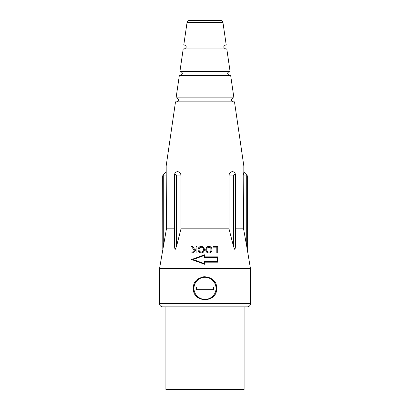 <?xml version="1.0" encoding="UTF-8"?>
<svg xmlns="http://www.w3.org/2000/svg" width="410" height="410" viewBox="0 0 410 410"><rect width="100%" height="100%" fill="white"/><g stroke="black" fill="none" stroke-linecap="round" stroke-linejoin="round"><path stroke-width="0.61" d="M162.729 306.864L247.271 306.864A3.172 3.172 0 0 0 250.443 303.692L159.557 303.692A3.172 3.172 0 0 0 162.729 306.864L247.271 306.864M191.957 20.5L190.409 20.5M205 20.5L189.261 20.5L205 20.5M187.073 22.355L222.927 22.355L226.217 44.941L183.782 44.941L187.073 22.355C187.355 21.207 188.082 20.587 189.261 20.5M165.906 306.864L165.906 389.5L244.093 389.5L244.093 306.864M216.413 290.634A11.639 11.639 0 0 0 216.639 288.348C217.367 303.374 192.618 303.344 193.361 288.348C192.633 273.321 217.382 273.352 216.639 288.348A11.639 11.639 0 0 0 216.413 286.077M247.322 249.782L246.717 246.307L246.717 175.931L247.322 175.931L247.322 249.782L250.443 268.509L159.557 268.509L159.557 303.692M250.443 268.509L250.443 303.692M210.033 277.852L204.995 276.709A11.639 11.639 0 0 0 202.714 276.934M193.587 286.062A11.639 11.639 0 0 0 193.587 290.618M217.725 256.88L217.725 262.174L205 262.174L205 264.419L191.603 259.525L205 254.636L205 256.88L217.725 256.88L217.725 262.174M195.985 249.818L192.761 252.96L191.603 252.96L194.248 250.397L191.357 246.348L192.515 246.348L194.914 249.736L195.985 248.66L195.985 246.348L196.897 246.348L196.897 252.96L195.985 252.96L195.985 249.818L195.329 250.459M192.515 246.348L193.735 248.07M194.914 249.736L195.216 249.434M203.509 249.408L203.011 247.917L201.525 247.256L200.039 247.507L199.127 248.993L198.22 248.993L198.712 247.671L199.952 246.594L202.022 246.43L203.427 247.174L204.334 248.829L204.334 250.479L203.427 252.135L202.022 252.878L199.952 252.714L198.63 251.473L198.384 250.812L199.209 250.643L199.706 251.555L200.531 251.971L202.022 251.971L203.011 251.391L203.509 249.408L203.263 248.332L202.514 247.507M203.755 251.719L204.088 251.222M198.63 251.473L198.384 250.812L198.63 251.473M213.343 247.174L213.343 246.348L213.343 247.174L216.818 247.174L216.818 252.96L217.725 252.96L217.725 246.348L213.343 246.348M210.202 246.594L211.36 247.589L211.939 248.829L211.939 250.479L211.032 252.135L209.623 252.878L208.136 252.878L206.732 252.217L206.071 251.222L205.738 249.9L206.071 248.081L207.229 246.758L208.136 246.43L209.623 246.43L211.032 247.174L211.693 248.081L212.021 249.9M174.47 228.831L166.445 228.831L159.557 268.509M246.717 246.307L243.555 228.831L235.53 228.831M228.995 228.831L228.995 175.931C229.128 170.278 235.832 170.278 235.53 175.931L235.53 246.307L234.925 249.782L233.469 246.307L228.995 228.831L181.005 228.831L176.531 246.307L175.07 249.782L174.47 246.307L174.47 175.931C174.173 170.278 180.877 170.278 181.005 175.931L181.005 228.831M205 277.303A11.044 11.044 0 0 1 216.044 288.348A11.044 11.044 0 0 1 205 299.392A11.044 11.044 0 0 1 193.956 288.348A11.044 11.044 0 0 1 205 277.303M204.99 299.987A11.639 11.639 0 0 0 207.286 299.761M166.168 165.983L175.5 101.864L234.499 101.864L243.832 165.983L166.168 165.983L166.445 228.831M243.555 228.831L243.796 171.887M243.832 165.983L243.832 171.585L246.717 174.47L247.322 175.931M192.433 20.5L217.566 20.5L192.433 20.5M230.651 75.414L179.349 75.414L176.085 97.846L233.915 97.846L230.651 75.414M226.802 48.964L183.198 48.964L179.934 71.391L230.066 71.391L226.802 48.964M211.114 249.408L211.032 250.479L210.371 251.637L209.131 252.053L207.639 251.801L206.896 250.976L206.65 249.9L207.147 247.917L209.131 247.256L210.12 247.507L210.863 248.332L210.863 250.976L210.12 251.801L209.131 252.053M204.472 257.413L204.472 255.389L204.472 257.413L217.197 257.413L217.197 259.381M217.197 260.596L217.197 261.641L204.472 261.641L204.472 263.666L193.146 259.525L204.472 255.389L193.146 259.525M213.374 289.67L213.374 287.026M214.046 287.026L214.046 289.67L195.954 289.67L195.954 287.026L214.046 287.026M196.626 287.026L196.626 289.67M222.927 22.355C222.645 21.207 221.918 20.587 220.739 20.5L217.802 20.5M233.469 246.307L233.469 175.931A1.461 1.03 -90 0 1 234.499 174.47A1.461 1.03 -90 0 1 235.53 175.931L228.995 175.931M243.555 175.931L246.717 175.931L246.717 174.47M217.197 257.413L217.197 261.641M208.136 251.971L207.147 251.391L206.65 249.9M206.732 248.829L207.147 247.917M209.131 247.256L210.617 247.917M210.863 248.332L211.032 248.829M162.678 175.931L163.282 174.47L163.282 175.931L162.678 175.931L162.806 249.034M174.47 175.931A1.461 1.03 90 0 1 175.5 174.47A1.461 1.03 90 0 1 176.531 175.931L174.47 175.931M243.699 172.81L243.566 175.085M211.939 250.479L211.36 251.719M209.131 246.348L209.623 246.43M205.738 249.408L206.732 247.174L208.634 246.348M205.825 250.479L205.738 249.9M206.732 252.217L206.399 251.801M208.634 252.96L208.136 252.878M166.204 171.887L163.282 174.47M201.525 252.053L203.011 251.391L203.509 249.9M199.209 250.643L199.706 251.555L201.028 252.053M202.022 252.878L201.525 252.96M201.525 246.348L203.427 247.174L204.416 249.408M198.22 248.993L199.127 247.174L200.531 246.43M199.291 248.332L199.127 248.993M201.028 247.256L199.788 247.671M194.248 250.397L191.357 246.348M193.551 286.247L194.227 283.94M197.938 279.097L199.245 278.231M201.013 277.416L202.678 276.945M213.205 280.091L214.671 281.87M216.5 286.564L216.639 288.348M196.738 296.548L195.334 294.836M166.445 175.931L163.282 175.931L163.282 246.307M181.005 175.931L176.531 175.931L176.531 246.307M233.433 101.864C230.861 100.527 230.861 99.184 233.433 97.846M225.736 48.964C223.163 47.621 223.163 46.284 225.736 44.941M229.585 75.414C227.012 74.072 227.012 72.734 229.585 71.391M180.415 71.391C182.988 72.734 182.988 74.072 180.415 75.414M184.264 44.941C186.837 46.284 186.837 47.621 184.264 48.964M176.566 97.846C179.139 99.184 179.139 100.527 176.566 101.864"/></g></svg>
